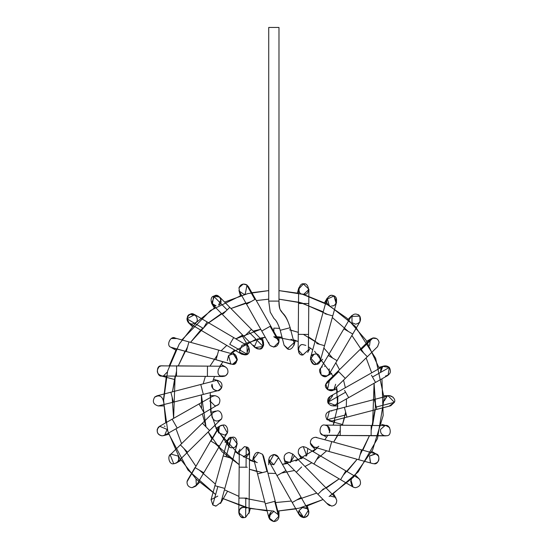 <?xml version="1.0" encoding="UTF-8"?>
<svg xmlns="http://www.w3.org/2000/svg" width="549" height="549" viewBox="0 0 549 549"><rect width="100%" height="100%" fill="white"/><g stroke="black" fill="none" stroke-linecap="round" stroke-linejoin="round"><path stroke-width="0.82" d="M290.112 327.732L280.23 330.292L290.112 327.732C284.773 309.231 278.652 315.538 278.981 301.099L268.722 301.099L278.981 301.099C278.652 315.538 284.773 309.231 290.112 327.732L290.112 327.732M292.24 339.934C297.112 341.917 291.725 351.834 287.408 348.821L284.108 345.252L287.408 348.821L294.044 342.686L294.031 345.3L295.355 340.38M287.347 348.8L284.108 345.259L288.41 349.061L287.546 348.869M291.437 339.419L291.066 339.248M291.025 339.227L291.485 339.44M291.588 339.502L292.061 339.797M298.814 287.8L297.414 293.036M303.453 284.005L304.441 284.039C299.047 281.637 296.542 294.237 302.444 294.079L303.775 294.257L302.444 294.079M308.785 303.542L308.524 334.437L308.785 303.542L298.526 303.46L308.785 303.542L308.902 289.172L303.412 284.005L298.642 289.083L303.412 284.005C309.135 281.857 310.535 295.122 304.489 294.209M303.775 294.257L308.895 289.467M302.945 354.97L308.401 349.891L302.863 354.963L298.134 349.809L298.265 334.348L308.524 334.437L298.265 334.348L298.642 289.083M302.863 354.963C296.913 356.239 297.434 342.981 303.268 344.717C297.997 343.2 296.46 354.915 301.936 354.805L303.034 354.977M308.394 350.084L308.524 334.437M305.834 345.41L303.268 344.717L305.834 345.41M307.708 352.417L310.26 348.004M302.822 354.963L301.936 354.805M327.671 303.906C323.67 301.017 330.134 292.83 333.867 296.048C338.719 296.927 336.413 307.104 331.658 305.807C336.921 307.33 338.465 295.616 332.989 295.719C328.295 292.885 323.773 303.803 329.091 305.12L327.211 298.114L324.5 302.808M332.989 295.719L333.655 295.952M333.984 296.103L336.098 303.24M332.763 315.901L324.946 313.733L332.763 315.901L336.606 302.046L333.867 296.048L326.71 299.308L311.825 353.062L310.508 357.831L316.348 364.255L320.396 360.569L332.763 315.901L324.521 345.671L317.315 343.674L324.521 345.671M316.704 343.502L317.315 343.674L316.704 343.502M316.183 364.282L316.348 364.255C322.071 364.893 320.98 352.444 315.449 354.071L314.392 354.18M314.014 354.277L310.322 359.286L313.486 363.939L314.714 364.275M315.291 364.33L315.696 364.323M317.61 363.857L316.354 364.255C311.187 366.814 307.941 354.75 313.692 354.38L313.136 354.62M315.009 364.31L314.09 364.145M311.825 355.574L312.594 354.942M352.733 334.039L337.065 360.666L352.733 334.039L343.962 328.878L352.733 334.039L360.027 321.652L359.808 316.107L351.182 316.45L350.784 317.288C353.336 313.417 356.342 313.026 359.808 316.107C361.517 320.417 360.117 323.114 355.601 324.178L351.978 322.675L351.978 315.421L348.141 319.257M358.065 314.55L358.998 315.201M352.101 322.798L352.561 323.183M328.295 355.505L337.065 360.666L328.295 355.505M328.858 374.528L326.936 376.051C323.114 379.242 316.787 370.795 320.925 368.029L320.383 368.784L321.165 375.001L326.936 376.051L329.222 373.986L329.242 368.818M326.936 376.051L328.7 374.72M331.781 373.279L327.369 375.832L322.236 375.832M321.892 367.157L322.277 366.917M324.39 366.272L324.802 366.252M369.532 345.561L370.383 339.33M371.062 338.774L366.718 341.258M372.27 338.157L376.539 338.548L373.004 337.958C376.339 337.731 378.364 339.248 379.084 342.507L379.084 342.507C378.364 339.248 376.339 337.731 373.004 337.958L360.727 350.029L367.322 356.733L345.3 378.391L367.322 356.733L360.727 350.029L373.004 337.958L370.376 339.337L373.004 337.958M367.322 356.733L377.616 346.611M371.337 338.596L370.829 338.946M377.575 346.652L379.084 342.507M327.087 381.912L325.66 384.52C323.814 388.404 331.308 392.974 333.916 389.557C331.308 392.974 323.814 388.404 325.66 384.52L338.706 371.687L345.3 378.391L338.706 371.687L325.66 384.52L327.08 381.919L338.102 371.076L338.706 371.687L338.102 371.076L360.13 349.418L360.727 350.029L360.13 349.418L370.376 339.337M333.916 389.557L333.174 390.058M325.818 383.929L327.554 389.646L333.785 389.66M333.957 389.522L335.638 384.245M336.928 389.214L332.008 390.531L327.554 389.646L329.352 380.622M389.056 367.151L389.351 367.459C386.05 364.934 383.216 365.38 380.841 368.784L380.574 372.208L382.701 366.595M388.013 375.365L387.059 375.777M386.853 375.839L385.528 376.01C390.305 374.727 391.574 371.872 389.351 367.459L372.476 377.012L375.543 382.427L348.663 397.648L375.543 382.427L372.476 377.012L389.351 367.459L382.996 366.416L330.155 396.337L327.78 402.321L335.213 405.265L348.663 397.648L345.596 392.233L348.663 397.648M375.543 382.427L388.054 375.344L389.351 367.459M371.433 375.166L372.476 377.012L371.433 375.166M344.552 390.387L345.596 392.233L327.78 402.321L345.596 392.233L344.552 390.387M336.812 403.844C333.209 406.864 330.196 406.356 327.78 402.321C327.252 398.512 328.885 396.296 332.687 395.671L327.904 402.671M328.117 403.138L328.494 403.762M336.914 403.707L337.813 400.804L337.155 403.323M336.434 404.304L333.504 405.869M333.113 405.917L337.779 405.931M328.515 403.789L327.952 402.794M387.072 396.261L384.334 400.804L386.558 396.577M387.265 396.165L387.628 396.014M384.046 395.671L389.467 395.671L393.091 397.174M386.421 396.673C389.241 393.276 396.653 398.54 394.367 402.321L389.467 405.931M330.676 410.899L329.386 411.064L327.129 419.738L346.323 414.763L346.934 417.123L344.525 407.818L346.323 414.763L327.129 419.738C324.555 415.284 325.742 412.34 330.676 410.899L388.17 395.836L394.367 402.321L376.223 407.022L376.834 409.376L346.934 417.123L376.834 409.376L376.223 407.022L394.367 402.321L390.751 405.773L376.834 409.376M387.82 395.939L387.416 396.097M374.425 400.07L376.223 407.022L374.425 400.07M327.129 419.738L331.967 420.994L327.129 419.738L326.607 419.155L331.5 421.097M331.404 410.954L331.809 411.023M388.116 426.292L389.598 427.602L386.098 425.626M385.789 425.605L384.911 425.633L380.574 429.4C380.169 433.127 381.823 435.282 385.528 435.858L386.743 435.707C392.686 435.995 390.366 423.272 384.911 425.633C390.366 423.272 392.686 435.995 386.743 435.707L386.496 435.762M384.225 435.686L385.515 435.858M386.743 435.707L371.11 435.577L385.528 435.858M371.11 435.577L340.215 435.481L371.11 435.734L371.193 425.516L371.11 435.577M340.305 425.255L340.215 435.481L323.498 435.185L340.222 435.323L340.305 425.255M385.57 425.599L324.802 425.091C319.518 423.56 318.001 435.323 323.498 435.185C318.001 435.323 319.518 423.56 324.802 425.091C328.192 425.523 329.894 427.458 329.887 430.876M329.249 432.784L329.242 432.784C330.601 428.584 329.119 426.017 324.802 425.091L324.816 425.091M327.369 425.777L329.702 431.747M329.668 431.843L329.297 432.694M324.034 435.295L323.581 435.206M326.648 437.21L322.236 434.664L320.465 432.969M370.307 462.196L369.532 456.047L375.921 453.865M376.003 453.899L371.845 451.456M376.786 454.318L377.932 455.341M378.412 456.034L375.955 453.879C380.985 454.503 378.865 465.099 373.979 463.74L372.606 463.555L373.979 463.74C378.295 462.814 379.771 460.247 378.419 456.047M375.475 453.7L369.532 456.047L370.506 462.388M373.979 463.74C378.865 465.099 380.985 454.503 375.955 453.879L361.489 449.83L358.751 459.719L328.981 451.477L358.751 459.719L361.489 449.83L331.72 441.588L328.981 451.477L331.72 441.588L315.449 437.272C312.065 437.711 310.37 439.632 310.363 443.043L314.083 447.353L311.825 446.035L315.428 449.638M315.867 447.517L316.725 447.373C313.335 447.792 311.214 446.351 310.363 443.043C310.37 439.632 312.065 437.711 315.449 437.272M311.441 445.603L310.363 443.05L310.713 444.367L312.278 446.44M312.306 446.461L328.981 451.477M314.852 447.504L315.86 447.517M316.924 447.318L315.023 447.517M317.548 447.085L318.248 446.708M316.821 437.457L316.45 437.375M316.43 437.368L315.991 437.299M318.832 446.268L317.645 447.044M314.989 447.517L314.598 447.462M359.732 479.51L360 479.908M355.011 487.649L352.993 486.977L351.031 480.224M351.978 486.181L350.653 481.205M350.941 480.416L351.442 479.551M353.007 486.984L353.94 487.409M354.702 487.608L355.601 487.684C360.226 486.531 361.578 483.772 359.657 479.407C361.578 483.772 360.226 486.531 355.601 487.684M359.231 478.927L355.395 475.098M358.209 478.138L359.657 479.407M305.868 447.332L303.268 446.625L305.875 447.339L319.195 455.176L318.674 456.061L319.195 455.176L345.815 470.843L340.613 479.689L313.987 464.022L340.613 479.689L345.815 470.843L358.202 478.131M318.674 456.061L313.987 464.022L318.674 456.061M303.268 446.625C299.287 447.346 297.695 449.686 298.498 453.652L300.667 456.178L298.498 453.652C297.695 449.686 299.287 447.346 303.268 446.625L306.692 455.574M298.313 453.083L298.464 453.556M300.406 456.013L313.987 464.022M305.834 456.198L306.507 455.732M307.708 449.192L306.788 455.485M329.091 496.488L330.134 496.028M330.251 495.994L335.309 497.325L336.736 500.187C336.784 503.653 335.089 505.608 331.658 506.061L327.211 503.495M336.07 498.314L333.387 493.668M317.919 494.278L296.261 472.25L317.919 494.278L323.464 488.823L317.919 494.278L328 504.524L331.658 506.061L327.993 504.524L329.62 505.636M331.658 506.061C335.089 505.608 336.784 503.653 336.736 500.187L335.315 497.332L292.734 454.037L290.394 462.594M301.627 466.973L296.261 472.25L301.627 466.973M292.741 454.037L289.076 452.5C284.519 453.611 283.133 456.329 284.938 460.666L285.418 461.229L284.938 460.666C283.133 456.329 284.519 453.611 289.076 452.5L292.734 454.037M283.991 458.312L284.938 460.666M296.261 472.25L285.418 461.229L290.407 462.587L294.031 456.301M284.217 459.273L285.439 463.884M298.958 510.714L302.444 507.523L306.122 507.921M308.723 511.14L307.323 505.917M308.833 511.641L308.861 511.812C308.867 515.236 307.172 517.172 303.775 517.611L298.766 513.603M298.663 512.011L298.745 511.448M307.344 508.793L302.444 507.523L299.033 510.522M298.992 510.618L303.775 517.611C299.809 516.904 298.217 514.571 298.992 510.625M307.234 508.69C309.911 513.15 308.758 516.129 303.775 517.611L308.394 510.247M300.934 497.566L292.226 502.5L277.005 475.619L292.226 502.5L300.934 497.566M292.226 502.5L299.308 515.01L303.775 517.611M285.713 470.685L277.005 475.619L285.713 470.685M308.236 509.952L278.316 457.111L273.848 454.503L269.387 462.162L277.005 475.619M270.129 463.171L270.602 463.61C267.672 459.142 268.749 456.109 273.848 454.503L269.449 462.279M269.538 462.416L270.122 463.164M271.117 463.98L272.078 464.454M272.709 464.639L273.059 464.708M268.722 464.735L268.722 459.643L273.848 464.77L278.501 457.475M278.316 457.111L273.848 454.503C276.483 454.702 278.165 456.075 278.878 458.614M265.277 503.79L257.529 473.883L265.277 503.79L275.214 501.216L274.706 501.347L278.878 517.439L274.706 501.347L265.277 503.79L268.88 517.707L273.848 521.55C276.483 521.358 278.165 519.985 278.878 517.439L278.878 517.439C278.165 519.985 276.483 521.358 273.848 521.55C268.749 519.951 267.672 516.911 270.602 512.443L269.381 518.942L273.848 521.55L278.967 516.101M268.88 517.7L268.722 516.417L273.848 511.291L273.134 511.339M271.487 511.867L270.986 512.162M278.878 517.439L278.817 515.134L273.848 511.291M278.817 515.134L263.589 456.343L262.525 454.298L266.965 471.44L257.529 473.883L266.965 471.44L262.525 454.298L258.62 452.5L253.659 458.923M256.472 462.292C251.572 461.476 253.83 451.189 258.62 452.5L262.525 454.298L263.65 458.655M254.413 460.563L255.299 461.544M255.34 461.579L256.438 462.279M257.296 462.587L256.623 462.361M238.918 498.06L239.172 467.172L238.918 498.06L246.988 498.128L245.794 498.121L245.636 517.316L245.794 498.121L238.918 498.06L238.794 512.437L243.928 517.611L245.636 517.316L249.054 512.519L245.636 517.316L243.928 517.611C240.524 517.172 238.829 515.236 238.836 511.812C239.721 508.498 241.855 507.07 245.252 507.523L246.494 508.038M248.972 513.397L250.282 508.573M245.108 517.474L244.511 517.577M238.836 511.812L238.794 512.608M245.369 517.405L243.928 517.611C238.383 519.244 237.319 506.754 243.056 507.42M247.249 467.24L239.172 467.172L246.055 467.226L246.227 446.948L244.435 446.625L239.302 451.71L244.435 446.625L246.227 446.948L246.055 467.226L247.249 467.24M249.054 512.519L249.562 451.8L246.227 446.948C251.964 447.353 248.663 459.383 243.523 456.802M243.276 456.754L249.328 453.296M249.514 452.445L246.227 446.948M244.943 446.653L244.435 446.625L244.943 446.653M249.081 453.927L248.875 454.318M217.795 496.111L211.084 499.604L212.772 504.888L216.038 506.061L212.772 504.888L217.864 486.517L214.934 485.707L223.175 455.938L232.268 458.456L226.106 456.747L231.479 437.333L232.248 437.272L237.195 443.777L220.986 502.301L216.038 506.061L220.986 502.301L220.485 503.495L227.41 491.499M216.038 506.061L215.325 506.013M213.012 505.066L215.764 506.054M212.772 504.888L211.097 499.556L214.934 485.707L217.864 486.517L212.772 504.888M224.026 488.226L217.864 486.517L224.026 488.226M231.582 437.32L232.248 437.272C238.088 435.535 238.589 448.821 232.632 447.524C226.936 449.7 225.44 436.482 231.479 437.333L232.248 437.272L231.479 437.333L226.106 456.747L223.175 455.938L214.934 485.707M231.479 437.333L227.3 441.032L223.175 455.938M231.5 437.327L228.617 446.035L229.962 447.003M236.99 444.367L237.257 443.523M236.18 445.699L235.473 446.392M230.553 437.56L230.978 437.436M196.014 479.243L196.357 485.412M199.555 482.351L195.725 486.181L192.095 487.684C188.65 487.231 186.962 485.261 187.024 481.789L210.631 440.943L187.024 481.789C186.962 485.261 188.65 487.231 192.095 487.684L196.521 485.158L192.095 487.684M187.353 480.595L187.024 481.789M203.727 472.723L195.286 467.748L203.727 472.723M196.521 485.158L227.32 432.825L222.901 425.091L219.765 426.154L210.953 441.128L219.394 446.097L210.631 440.943L210.953 441.128L219.765 426.154L218.475 427.616L218.454 432.784L219.415 426.456M218.475 427.623L219.765 426.154L222.901 425.091L221.069 425.427M226.298 434.067L226.723 433.635M227.053 433.23L227.341 432.784M222.894 425.091L222.901 425.091C227.972 423.65 229.818 434.801 224.555 435.076M226.915 433.408L225.454 434.664M224.589 435.062L218.454 432.784M219.765 426.154L220.705 425.578M221.22 425.372L222.372 425.118M178.425 456.555L178.617 457.077M180.985 460.343L176.291 463.054L173.724 463.74C168.817 465.106 166.718 454.469 171.768 453.865L171.254 454.112M169.277 456.047L169.524 455.656M171.158 454.167L178.164 456.047C179.523 460.247 178.041 462.814 173.724 463.74C177.272 463.239 178.953 461.194 178.754 457.619M170.211 454.874L173.724 463.74M220.616 419.69L187.573 452.191L180.374 444.875L202.403 423.21L180.374 444.875L187.573 452.191L177.327 462.258M209.526 430.464L202.403 423.21L209.526 430.464M219.84 420.314C224.143 418.832 221.432 409.774 217.02 410.899L213.424 412.374L217.02 410.899C221.432 409.774 224.143 418.832 219.84 420.314L219.36 420.596M211.887 416.032L212.065 417.357C214.364 421.515 217.377 422.112 221.089 419.155L221.082 419.168M218.804 420.843L218.365 420.98M212.065 417.357L211.921 415.476M211.935 415.367L212.127 414.495M159.635 426.271L167.129 429.4L164.7 435.192L162.175 435.858C157.563 434.712 156.204 431.96 158.105 427.602L159.649 426.257L157.302 429.112C156.705 432.962 158.332 435.213 162.175 435.858C158.332 435.213 156.705 432.962 157.302 429.112M164.281 426.045L164.988 426.436M159.086 426.628L158.682 426.964M162.175 435.858L164.7 435.192L177.21 428.11L172.153 419.175L199.033 403.954L172.153 419.175L177.21 428.11L204.091 412.889L199.033 403.954L204.091 412.889L218.818 404.242C221.069 399.823 219.799 396.968 215.016 395.671L212.484 396.337L215.016 395.671C219.799 396.968 221.069 399.823 218.818 404.242L217.541 405.272M217.795 405.114L215.016 405.931L209.883 400.804L209.91 401.312M218.399 404.661L218.879 404.181M163.341 401.25L163.362 400.804C161.969 395.911 159.052 394.704 154.605 397.174L158.236 395.671M163.657 405.931L158.236 405.931C153.233 404.435 152.087 401.456 154.791 396.996C152.087 401.456 153.233 404.435 158.236 405.931L173.436 402.163L170.863 392.233L200.769 384.485L170.863 392.233L173.436 402.163L203.343 394.422L200.769 384.485L203.343 394.422L218.31 390.545L221.57 387.951C222.757 383.813 221.24 381.308 217.02 380.443L215.736 380.608L217.02 380.443C221.24 381.308 222.757 383.813 221.57 387.951L218.31 390.538M170.863 392.233L156.945 395.836L154.791 396.996M212.806 388.5L212.065 384.245C209.958 388.074 217.411 393.05 220.142 389.646L219.847 389.859M220.279 389.536L220.87 388.966M220.142 389.646L221.46 388.143M221.556 387.971L217.02 380.443M218.337 380.615L213.424 379.297M219.319 390.161L218.598 390.456M218.221 390.565L217.589 390.675M216.985 390.703L214.391 389.982M213.534 389.337L213.122 388.912M167.129 372.208L163.581 375.811M159.217 366.684L161.056 365.874C155.449 365.517 156.781 377.582 162.175 376.01C156.781 377.582 155.449 365.517 161.049 365.874L207.481 366.128L176.593 365.867L176.538 372.14L176.593 365.867M161.289 365.826L161.674 365.771M162.744 365.778L163.458 365.909M160.335 366.087L159.285 366.636M159.052 366.807C155.971 371.275 157.014 374.343 162.175 376.01L222.853 376.518M176.51 375.619L176.538 372.14L176.51 375.619M207.398 375.88L207.481 366.128L207.398 375.88M225.461 375.832L220.636 375.99C224.129 377.108 226.552 375.962 227.897 372.545C228.192 368.894 226.524 366.794 222.901 366.252C226.524 366.794 228.192 368.894 227.897 372.545C226.552 375.962 224.129 377.108 220.636 375.99C215.826 375.056 218.173 364.975 222.901 366.252L223.656 366.313M207.481 366.128L222.901 366.252M225.694 375.688L227.547 373.56M223.827 366.341L225.461 366.945L221.048 364.392M227.595 373.457L227.389 373.869M227.169 374.226L225.886 375.557M233.208 354.16L232.248 354.071L228.617 355.574L230.875 364.145L216.045 359.767L218.715 350.132L188.945 341.89L186.276 351.525L188.945 341.89L218.715 350.132L216.045 359.767L232.502 364.323L170.869 347.256C165.75 345.609 170.698 335.164 175.213 338.088C170.698 335.164 165.75 345.609 170.869 347.256L186.276 351.525L171.377 347.558M171.247 338.5L176.291 338.548M175.028 338.033L171.37 338.431M170.869 347.256L172.331 347.936M175.213 338.088L188.945 341.89M232.248 354.071C238.17 352.3 238.513 365.799 232.502 364.323L237.271 360.261L233.613 354.256L218.715 350.132M230.415 354.407L228.933 355.285M232.007 364.323L234.21 363.939L237.381 359.156L233.394 354.201M234.21 363.939L232.536 364.323M227.327 360.659L228.48 355.718M195.725 322.675C200.152 320.177 194.133 311.18 190.132 314.309C185.088 314.927 187.202 325.543 192.095 324.178L195.725 322.675L192.095 324.178L189.124 323.231M192.301 326.511L188.472 322.682L186.989 318.564M190.132 314.309L195.725 315.421M192.095 324.178C188.883 323.814 187.175 322.016 186.969 318.791C188.554 314.028 191.505 312.93 195.815 315.51M207.09 321.92L194.696 314.625L186.969 318.791L203.281 328.391L207.09 321.92L233.709 337.587L207.09 321.92L203.281 328.391L186.969 318.791L189.494 323.471L201.881 330.766L241.828 354.27L247.146 354.208L247.036 345.431L233.709 337.587L229.901 344.058L233.709 337.587M229.763 344.298L247.146 354.208L229.763 344.298M245.65 354.832L245.76 354.805C251.243 354.915 249.699 343.2 244.435 344.717C248.903 343.564 251.552 352.829 247.146 354.208L241.828 354.27L245.238 354.922M243.379 344.827L242.13 345.266M239.59 351.552L241.869 345.41L239.501 351.264M240.091 352.588L240.819 353.487M241.045 353.707L241.553 354.098M241.951 335.288L248.875 347.284L246.467 354.558M245.76 354.805L239.988 352.417M239.975 352.389L239.789 352.033M241.869 345.41L244.435 344.717M229.777 307.33L251.442 329.352L229.777 307.33L223.189 313.808L227.156 309.911L213.623 296.151L227.156 309.911L229.777 307.33L219.703 297.078L213.623 296.151C208.949 297.242 211.399 307.049 216.038 305.807L211.598 303.24L214.714 295.719L213.623 296.151C217.123 294.916 219.586 296.007 221.021 299.431M220.986 299.308L218.605 305.12C223.93 303.803 219.408 292.885 214.714 295.719M213.623 296.151L212.381 304.276L254.962 347.572L263.108 346.467C264.398 342.288 262.902 339.742 258.62 338.843C264.289 337.161 265.126 349.988 259.293 349.061L254.962 347.565M244.854 335.83L251.442 329.352L248.814 331.932L263.108 346.467L248.814 331.932L244.854 335.83M251.442 329.352L262.278 340.373L263.108 346.467C260.178 349.795 257.213 349.837 254.201 346.577L255.052 347.661M257.618 338.939L254.42 346.92M263.719 344.587L263.479 345.637M263.108 346.467L260.713 348.656M260.212 348.848L259.499 349.027M254.324 346.776L253.665 345.3M257.296 339.014L257.927 338.891M243.255 284.039L238.98 287.758L243.255 284.039L247.002 285.02L245.252 294.079L243.928 294.257L239.192 291.114M238.973 290.455L240.373 295.691M255.477 299.109L270.698 325.989L255.477 299.109L246.693 304.084L254.894 299.438L246.563 284.725L254.894 299.438L255.477 299.109L248.388 286.599L246.563 284.725C243.07 283.311 240.537 284.32 238.98 287.758L239.46 291.656L238.98 287.758C240.537 284.32 243.07 283.311 246.563 284.725L248.635 287.093M273.848 347.098L270.225 345.596L273.848 347.098L278.981 341.965C277.588 346.858 274.665 348.073 270.225 345.596L269.381 344.491L270.225 345.596C274.665 348.073 277.588 346.858 278.981 341.965L270.115 326.312L261.914 330.958L270.698 325.989L270.115 326.312L278.981 341.965L278.316 339.44L273.848 336.839M269.538 344.751L270.067 345.438M278.309 339.433L278.981 341.965L278.981 336.873M269.113 343.949L268.756 342.569M268.722 27.45L278.981 27.45L268.722 27.45L268.722 301.099L270.211 312.072L274.088 318.66C276.216 320.225 278.261 324.102 280.23 330.292L284.108 345.259M278.981 27.45L278.981 301.099L278.981 27.45M332.358 494.326L358.174 471.927L377.472 438.637L384.135 398.217L375.653 358.319L355.189 326.278L329.002 305.265L302.581 294.298L278.981 290.606L298.608 293.303M304.482 294.827L325.571 303.364L346.899 318.139L365.915 340.037L379.325 368.496M381.946 378.803L383.175 415.545L372.62 449.933L353.357 477.273L329.963 495.781M306.157 506.281L323.08 499.521L299.123 508.182L277.76 511.05L295.849 508.902M273.848 511.119L249.713 508.443L222.112 498.231L245.787 507.489L267.123 510.913M168.371 433.113L187.971 470.04L215.647 494.512L196.261 479.222L179.427 457.839L167.768 431.061L163.533 401.038L167.637 370.987L179.2 344.141L195.979 322.668L215.338 307.282M224.623 302.08L247.874 293.591L268.722 290.606L251.847 292.706M244.353 343.852L265.277 337.244L260.102 338.157M255.971 339.207L230.621 353.426L234.643 350.042M222.846 361.921L219.833 366.231L222.846 361.921M214.515 376.449L212.724 381.39L214.515 376.449M239.275 454.819L216.793 430.087L210.72 412.114L210.233 392.631L211.207 414.55M214.673 425.537L228.919 446.57M234.965 451.806L254.434 461.929L249.493 460.137M303.343 457.756L282.419 464.365L287.601 463.445M295.815 461.057L317.082 448.183L313.054 451.559M324.857 439.687L327.87 435.378L324.857 439.687M337.409 392.233L336.496 387.052L337.731 406.486L333.181 425.159L334.979 420.218M337.463 408.971L337.848 396.618M333.023 376.072L314.556 351.243L333.023 376.072M312.731 349.795L308.421 346.783L312.731 349.795M273.848 336.667L298.203 341.471L293.262 339.673M282.021 337.189L276.778 336.736M268.722 299.171L256.301 300.564M251.01 301.634L230.957 308.524L251.01 301.634M202.698 328.048L190.558 342.336L207.453 323.684L226.119 310.926L208.531 322.771L221.494 313.541M178.267 365.881L187.58 346.831L178.267 365.881L185.006 351.175M176.552 371L172.482 391.808L175.124 376.12L173.614 418.352L172.153 397.195L173.614 418.352M176.009 428.79L181.568 443.695M183.97 448.533L195.815 466.122M199.39 470.164L215.38 484.094M224.452 489.777L238.932 496.385M244.044 498.101L264.858 502.17M275.557 502.555L291.402 501.038M296.686 499.967L316.746 493.084M321.577 490.682L339.165 478.838L321.577 490.682M343.214 475.262L357.138 459.273L343.214 475.262M369.436 435.721L362.82 450.201L369.436 435.721L360.123 454.771M375.214 409.794L372.572 425.489L374.089 383.25L375.413 407.193L371.151 430.608M371.687 372.819L366.128 357.907M363.726 353.076L351.882 335.487M348.313 331.438L332.317 317.514M323.244 311.832L299.898 302.43L278.981 299.171L299.898 302.43L323.244 311.832M273.848 328.117L279.681 328.35L273.848 328.117L273.848 331.555L273.848 328.117M290.785 330.114L298.279 332.344L289.625 329.846M308.504 336.908L319.58 344.298L303.398 334.389M323.862 348.052L332.646 358.065L323.862 348.052M335.81 362.8L339.536 369.669L335.81 362.8M343.537 380.128L345.355 387.731L343.537 380.128M346.508 398.869L346.302 406.685L346.508 398.869M344.539 417.741L342.308 425.235L345.644 412.155M337.745 435.46L333.655 442.123L340.263 430.347M326.6 450.818L316.588 459.595L326.6 450.818M311.853 462.766L304.983 466.485L311.853 462.766M294.525 470.486L281.465 473.087L294.525 470.486M275.783 473.464L267.967 473.252L275.783 473.464M262.497 472.6L249.418 469.265L256.911 471.488M215.057 443.544L239.192 464.694L222.091 451.841L208.167 431.933L211.887 438.809M202.348 413.871L205.999 426.868L201.401 394.923L201.565 408.422M203.164 383.868L205.388 376.374L203.164 383.868M209.958 366.149L217.349 355.073L209.958 366.149M221.103 350.79L226.778 345.417L221.103 350.79M242.72 335.116L235.844 338.843L260.782 329.297L253.178 331.116M241.539 295.328L210.528 310.473L181.856 339.92M176.421 349.068L169.236 365.806M166.347 376.044L163.547 399.377L165.75 422.805M326.202 488.068L339.165 478.838M347.002 471.543L357.138 459.273M375.55 404.407L374.089 383.25M327.822 314.529L302.046 303.027L278.981 299.171M245.863 302.966L230.957 308.524M200.694 330.066L190.558 342.336M278.981 301.099C279.613 311.688 280.443 309.272 281.815 311.894C283.112 314.241 285.905 314.11 290.167 327.719L294.044 342.686M322.682 359.224L319.079 362.827M320.383 368.784L351.182 316.45M337.065 360.666L329.222 373.986M345.3 378.391L334.279 389.234M378.961 367.329L384.197 365.922M346.934 417.123L331.967 420.994M342.734 424.569L329.352 420.987M381.617 424.37L386.853 425.77M371.11 435.734L385.48 435.858M340.215 435.481L324.761 435.35M358.751 459.719L372.606 463.555M340.613 479.689L353 486.977M301.374 458.731L298.821 454.318M278.981 510.995L278.981 516.417M257.529 473.883L253.652 458.916M252.348 461.229L253.665 456.308M239.172 467.172L239.302 451.71M237.442 453.604L239.988 449.192M225.015 442.377L228.617 438.775M194.964 467.563L187.676 479.956M210.631 440.943L218.475 427.616M215.922 428.323L220.334 425.777M180.374 444.875L170.128 454.949M202.403 423.21L213.424 412.374M210.768 412.395L215.695 411.077M168.735 434.28L163.499 435.68M172.153 419.175L159.642 426.264M199.033 403.954L212.484 396.337M209.917 395.671L215.016 395.671M200.769 384.485L215.736 380.608M174.225 379.421L160.843 375.839M175.852 350.152L171.158 347.442M232.275 351.971L235.871 355.574M214.309 307.934L211.598 303.24M262.257 337.724L263.575 342.645M269.387 344.498L239.46 291.656M270.698 325.989L278.316 339.44"/></g></svg>

